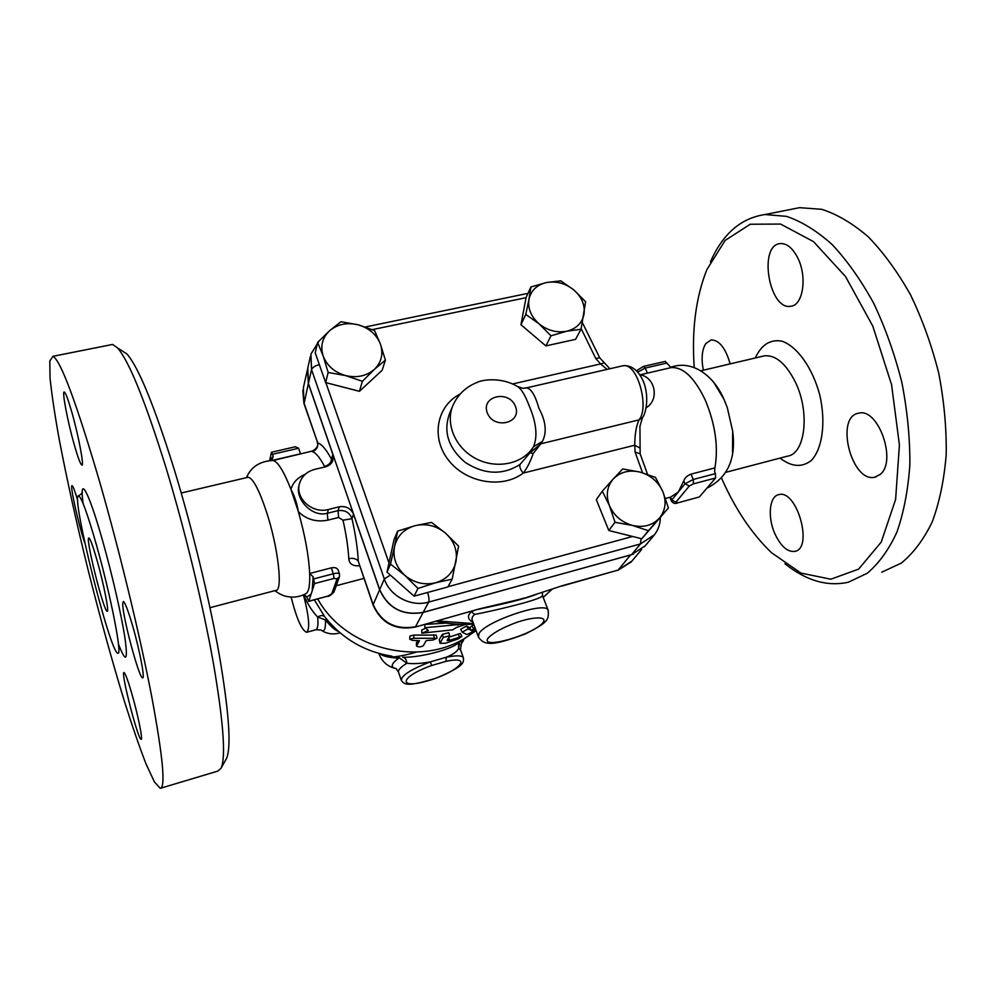 <?xml version="1.0" encoding="UTF-8"?>
<svg xmlns="http://www.w3.org/2000/svg" width="996" height="996" viewBox="0 0 996 996"><rect width="100%" height="100%" fill="white"/><g stroke="black" fill="none" stroke-linecap="round" stroke-linejoin="round"><path stroke-width="1.49" d="M97.234 561.022C103.845 584.316 109.386 612.64 107.157 611.245C103.721 611.955 84.747 535.724 88.943 538.002C90.375 538.973 93.138 546.642 97.234 561.022M96.351 544.638C87.586 514.073 81.722 497.838 78.746 495.908C69.882 491.825 110.295 654.123 117.852 653.177C122.645 656.389 110.755 595.272 96.351 544.638M100.073 483.284C119.57 551.236 139.888 635.286 151.504 695.494C162.896 756.611 165.822 787.55 160.269 788.334L154.43 781.972L146.051 763.982C139.452 746.963 132.219 726.022 124.351 701.147C112.112 661.083 100.048 617.383 88.134 570.061C76.468 522.738 66.832 479.188 59.225 439.435C54.792 414.834 51.73 394.316 50.037 377.895L49.8 361.075L52.937 356.319C60.744 360.44 76.455 402.758 100.073 483.284M77.713 500.49C74.924 491.115 73.057 486.16 72.098 485.625C69.409 483.819 79.033 526.909 84.946 543.355M132.568 696.279C128.322 681.401 125.471 673.495 124.027 672.549C120.292 670.906 138.095 740.426 141.133 739.306C142.988 740.153 138.394 716.933 132.568 696.279M132.954 626.994C128.322 611.034 125.123 602.53 123.355 601.484L122.732 603.837C122.433 616.263 139.253 678.973 142.615 677.815C145.142 679.035 139.876 650.998 132.954 626.994M71.712 411.809C68.151 399.508 65.699 392.91 64.317 392.013C61.677 390.345 67.666 421.769 74.264 444.751C77.862 457.313 80.377 464.086 81.821 465.082C84.448 466.987 78.522 435.401 71.712 411.809M110.158 344.927L112.623 344.442L117.528 347.928C129.169 361.249 145.366 401.326 166.133 468.157C184.671 529.175 202.798 603.974 213.194 662.041C223.403 721.465 226.042 756.823 221.1 768.14L217.838 771.091L160.979 788.122M225.893 759.587L226.503 758.491C231.458 747.187 229.092 712.949 219.431 655.791C209.571 599.953 192.228 528.316 174.337 469.776C154.28 405.633 138.456 367.014 126.878 353.929L121.288 350.343M209.982 607.685L275.73 590.429C283.213 591.599 278.17 546.929 266.281 511.209C258.935 489.41 252.897 478.092 248.166 477.258L247.369 477.445M313.055 450.864L273.278 460.476C278.096 462.032 283.985 471.668 290.944 489.385L298.364 511.683C305.013 535.25 308.785 555.855 309.681 573.484C310.08 585.561 308.723 592.334 305.635 593.828C300.12 596.716 294.281 597.675 288.143 596.716C283.835 596.143 279.415 594.126 274.846 590.665M271.871 460.451L273.215 456.243L269.704 460.538M339.524 574.094L338.13 569.973C337.084 567.907 334.818 567.197 331.344 567.845L309.681 573.484L313.118 576.784L312.196 590.827L311.126 594.164L306.768 597.052L304.178 594.55M311.126 594.164L308.71 601.372L306.768 597.052M313.118 576.784L314.512 583.569L312.196 590.827M305.336 474.208C297.63 477.57 292.836 482.637 290.944 489.385C294.393 495.51 296.87 502.943 298.364 511.683C306.531 519.551 316.367 522.365 327.883 520.149L327.298 513.289C311.188 517.746 294.48 497.739 299.149 485.114L299.223 484.815M332.054 462.219L331.469 459.181C326.215 449.433 321.633 444.017 317.712 442.946C318.185 447.304 316.379 450.18 312.283 451.574C315.782 452.632 319.89 457.6 324.584 466.452C328.842 465.107 331.133 462.679 331.469 459.181L332.838 454.425L308.362 383.622L307.49 369.279M307.241 370.512L303.382 387.73L303.954 402.832L317.712 442.946L304.041 403.729L308.362 383.622M317.214 442.162C318.645 445.71 316.915 448.723 312.009 451.163L312.283 451.574M327.883 520.149L338.59 517.472L342.998 520.198L351.986 518.667C349.696 512.517 345.052 509.84 338.042 510.624L327.298 513.289L328.456 509.479C312.184 514.185 294.38 497.651 299.696 482.886C302.124 475.901 307.166 471.394 314.811 469.353L325.555 466.8C329.203 465.829 331.643 463.725 332.876 460.476L332.838 454.425M342.998 520.198C346.235 534.566 348.164 547.389 348.787 558.656C353.182 557.81 356.356 558.681 358.286 561.271C357.664 548.808 355.572 534.603 351.986 518.667L353.518 514.235C350.754 508.271 345.998 505.794 339.263 506.802L328.456 509.479M373.077 605.07L358.286 561.271L373.151 604.609L379.625 589.781L353.518 514.235M348.787 558.656C349.185 563.91 352.796 566.288 359.606 565.79M363.938 578.402L336.225 585.723M462.132 632.024L460.75 629.223L466.576 626.036L469.651 627.679L473.872 624.554M409.742 639.158L409.916 636.046L413.85 635.075L436.323 635.112L436.983 638.287L432.986 640.03L426.251 640.553L423.3 645.744C420.81 647.089 418.557 647.201 416.527 646.105L419.453 640.677L412.63 640.391L409.742 639.233L413.776 638.274L436.983 638.287M416.453 643.08L417.585 640.64M439.983 643.13L439.273 639.619L442.373 634.377L448.723 632.697M448.984 637.191L460.364 633.468L461.87 636.344L449.694 640.341L447.129 640.478L449.744 635.709L443.22 637.502L440.033 643.279L445.274 643.292L458.21 638.934L461.87 636.344M465.692 624.392L456.542 627.43L452.732 629.821L421.868 633.182L428.38 630.505L424.881 627.717L424.794 624.455L445.947 623.073M421.868 633.182L421.781 629.945L425.628 628.339M303.618 594.811C307.503 603.987 312.196 611.407 317.699 617.072C320.812 615.179 323.177 615.117 324.808 616.873L314.363 599.866M476.063 630.555L455.222 645.171C444.341 651.347 417.125 657.821 402.683 657.223C405.16 657.659 406.555 659.663 406.841 663.249C413.601 664.046 421.445 663.573 430.397 661.842C410.713 669.424 401.039 675.649 401.376 680.505C404.5 684.526 407.115 687.277 436.958 677.828C465.244 665.664 463.85 662.465 463.289 657.522C461.634 655.368 455.956 655.293 446.27 657.26L430.397 661.842L431.642 665.502L445.971 661.356C474.706 655.119 458.123 672.113 428.131 680.691C397.516 689.917 399.222 676.994 431.642 665.502M445.971 661.356L446.27 657.26C453.255 654.384 457.376 651.409 458.646 648.346L458.421 643.404M633.394 554.125L423.126 612.478C402.77 615.964 388.266 608.394 379.625 589.781M310.403 356.381L307.789 368.047L308.399 383.448L379.688 589.644C388.328 608.27 402.832 615.839 423.2 612.353L631.551 554.697L645.308 545.721M340.981 321.72L358.162 324.808L374.558 330.572L380.36 343.981L385.402 360.116L374.359 369.379C381.568 362.195 383.56 353.729 380.36 343.981C376.451 334.407 369.043 328.02 358.162 324.808C347.094 322.231 337.607 324.186 329.676 330.672C322.293 337.694 320.127 346.16 323.19 356.058C327.037 365.831 334.519 372.342 345.662 375.604C356.954 378.144 366.516 376.077 374.359 369.379L362.395 381.306L345.662 375.604L328.17 372.454L323.19 356.058L317.612 342.412L329.676 330.672L340.981 321.72M362.395 381.306L359.419 391.304L382.165 370.275L385.402 360.116M581.029 329.24L575.564 339.35L545.858 345.898L520.958 324.758L526.087 297.518L530.918 286.948L546.518 282.528L560.736 280.835L573.833 289.948L585.611 301.751L581.029 329.24L566.749 331.22L551 335.789L539.01 323.787L525.776 314.425L528.976 299.286C527.656 308.387 530.993 316.554 539.01 323.787C547.526 330.56 556.764 333.038 566.749 331.22C576.435 328.742 582.187 323.04 584.03 314.126C585.162 305.062 581.764 296.995 573.833 289.948C565.479 283.325 556.378 280.847 546.518 282.528C536.881 284.831 531.042 290.421 528.976 299.286L530.918 286.948M359.419 391.304L325.63 382.576L328.17 372.454M386.996 572.14L390.494 564.097L394.541 546.455C392.586 557.387 395.972 566.973 404.687 575.227C413.987 582.909 424.308 585.424 435.675 582.772C446.718 579.348 453.491 572.264 455.981 561.545C457.662 550.676 454.201 541.239 445.598 533.209C436.497 525.714 426.338 523.199 415.133 525.664L431.542 522.414L445.598 533.209L458.621 546.157L452.184 579.149L447.876 586.955L414.087 596.156L386.996 572.14L394.067 539.496L397.628 531.092L415.133 525.664C404.152 528.851 397.292 535.786 394.541 546.455L397.628 531.092M641.76 538.774L648.384 530.706L632.547 525.465C643.528 527.843 652.455 525.44 659.315 518.244C665.552 510.562 666.71 501.66 662.801 491.551L668.428 507.997L641.76 538.774L608.805 530.495L596.305 499.693L602.319 491.153L613.362 478.889C606.95 486.409 605.643 495.311 609.428 505.595C613.959 515.704 621.666 522.34 632.547 525.465L615.018 522.29L609.428 505.595L602.319 491.153M545.858 345.898L551 335.789M520.958 324.758L525.776 314.425M581.178 328.605L595.733 358.423L599.766 357.863M325.63 382.576L315.222 352.858L317.612 342.412M608.805 530.495L615.018 522.29M668.428 507.997L648.384 530.706M613.362 478.889L622.737 468.954L639.955 472.067C629.198 469.639 620.334 471.917 613.362 478.889M662.801 491.551C658.219 481.641 650.612 475.154 639.955 472.067L655.493 477.37L662.801 491.551M414.087 596.156L417.971 588.412L404.687 575.227L390.494 564.097M452.184 579.149L435.675 582.772L417.971 588.412M595.733 358.423L600.551 363.938L604.086 362.843M512.591 383.97L600.551 363.938L607.099 369.392M621.629 366.055L622.811 365.781C637.54 362.046 649.666 407.862 639.009 419.876C636.232 425.927 634.801 434.368 634.751 445.224L639.818 447.951M460.189 394.005C436.696 405.858 430.608 437.692 448.536 460.214C466.091 482.998 502.47 489.098 523.211 473.075C526.959 468.406 530.308 461.845 533.258 453.392L540.853 443.805L530.133 452.694L520.049 464.447C519.277 466.688 520.335 469.564 523.211 473.075L634.751 445.224L635.087 452.109L640.142 453.803L639.942 426.35L642.445 417.536M516.8 386.174L522.676 388.315L526.423 387.892L622.811 365.781C626.048 365.345 636.095 365.159 643.304 381.219C650.475 399.147 644.524 416.552 642.258 417.785L639.009 419.876L540.853 443.805L542.434 441.39C547.053 432.214 545.883 421.196 538.936 408.335C535.213 395.213 531.042 388.403 526.423 387.892L525.166 388.191M542.434 441.39L533.458 446.768L530.021 452.881L533.258 453.392M518.891 387.481C522.203 390.469 525.527 396.321 528.864 404.999C536.346 422.429 537.877 436.348 533.458 446.768C522.95 464.099 496.257 469.651 475.478 458.409C454.587 447.378 444.664 422.267 453.566 404.077C458.509 394.043 466.153 386.921 476.486 382.688C483.695 378.816 504.35 377.447 518.891 387.481M475.08 627.854L471.407 630.418L468.17 628.899L462.169 632.161L466.402 634.34C468.419 634.278 471.469 632.56 475.578 629.211M424.881 627.717L460.924 624.343M457.488 624.193L457.874 625.251M538.039 593.566C527.444 598.646 497.664 605.282 481.043 608.681M473.561 610.772L470.461 611.631M524.157 598.26L562.553 585.623L524.157 598.26L479.375 608.88L415.058 627.131C395.412 630.568 381.443 623.284 373.151 605.269L373.151 604.609C381.543 622.811 395.673 630.182 415.531 626.721L423.126 612.478M478.939 609.266L515.106 600.8M471.282 611.656L474.606 614.432C489.086 611.818 544.364 599.219 542.434 595.371L542.409 595.309M478.13 636.22L472.54 620.894C471.394 618.765 472.092 616.611 474.606 614.432M471.369 611.656C467.024 615.814 467.585 619.363 473.05 622.288M542.447 592.757L542.434 595.371L548.012 609.913C544.638 601.273 485.388 621.479 479.001 633.543L478.466 637.116C481.143 640.988 484.28 642.993 487.891 643.117C493.369 644.35 505.906 641.275 525.515 633.867C546.692 622.849 549.518 620.62 548.012 609.913L548.385 610.859M327.086 619.674L325.48 619.935C330.398 626.148 334.743 630.007 338.54 631.514M306.88 632.223L315.72 629.808C317.699 629.31 318.359 625.065 317.699 617.072L325.48 619.935C325.767 629.211 324.235 632.56 320.861 629.995L316.031 629.721M303.456 594.873C309.109 616.686 310.154 629.161 306.594 632.311C301.664 630.157 296.509 618.404 291.118 597.04M398.126 656.937L406.841 663.249C400.38 667.295 397.641 670.383 398.624 672.499L401.164 679.907M460.662 650.239L458.646 648.346L459.455 642.793M379.588 653.613C382.638 656.152 389.038 657.659 398.761 658.132C390.942 663.934 390.146 667.445 396.371 668.665M415.158 627.094L479.375 608.88M677.392 502.968L699.354 496.954L715.564 478.018L715.452 473.635L693.266 479.45L685.036 483.782L671.765 500.017L670.545 497.153L678.313 491.999L683.779 480.869C684.85 477.819 687.252 475.578 690.975 474.133L714.904 467.896C718.527 446.955 715.352 424.433 705.38 400.317C694.648 377.758 683.244 366.864 671.167 367.599L640.204 374.795M732.521 452.396L732.658 431.056L727.292 407.613L724.092 399.558L714.082 382.9M694.224 367.536C691.61 329.962 695.818 297.356 706.849 269.704L725.113 240.434L750.237 224.237L780.578 224.063L813.52 241.63L845.579 276.627L872.807 326.153L891.569 384.668L899.413 444.913L895.616 499.432L881.223 542.098L858.614 569.127L830.826 579.211L800.921 573.074L771.564 552.755C751.806 533.819 735.16 509.018 721.627 478.317M880.265 474.357L875.011 477.146C851.58 483.458 834.573 416.465 858.764 413.178C878.173 407.464 897.222 461.16 880.265 474.357M775.075 534.155C767.343 517.547 769.211 496.17 778.847 494.626C796.887 489.011 813.682 548.597 794.796 551.398C787.55 552.17 780.976 546.418 775.075 534.155M703.363 370.188C701.109 358.697 701.931 349.82 705.791 343.558L711.156 339.91C719.274 340.109 725.611 348.102 730.143 363.889M797.746 257.914C807.482 276.9 803.025 305.573 790.737 306.258C769.099 310.64 757.993 245.004 780.304 243.572C786.828 243.223 792.654 248.004 797.746 257.914M784.923 563.761C806.187 580.693 827.315 586.856 848.331 582.224L867.192 573.298C878.808 563.549 888.706 549.879 896.861 532.275C903.758 512.579 908.091 490.02 909.871 464.597C910.008 438.003 907.344 410.601 901.841 382.402C894.782 354.439 885.419 328.107 873.766 303.394C861.079 280.274 847.223 260.678 832.208 244.593C816.894 230.898 801.68 221.486 786.554 216.369L765.04 214.538C740.875 218.099 722.66 233.911 710.397 261.973M881.759 572.202L901.268 563.114C913.32 553.303 923.628 539.608 932.181 522.029C939.465 502.395 944.133 479.935 946.2 454.674C946.598 428.268 944.108 401.089 938.73 373.151C931.733 345.463 922.371 319.405 910.618 294.978C897.794 272.157 883.738 252.822 868.425 236.973C852.813 223.502 837.238 214.277 821.712 209.309L799.576 207.666L789.455 209.683M715.452 473.635L714.63 471.768L714.904 467.896M670.993 367.624L665.228 361.399M269.63 460.55L271.447 452.271L273.215 456.243M272.568 454.263L298.626 448.237L300.506 453.827L272.319 460.389M298.626 448.237L295.177 446.793M118.462 644.126C125.782 662.925 128.011 661.332 125.147 639.332C121.898 617.047 112.299 574.941 102.6 540.728C88.32 489.957 78.896 473.984 83.154 503.69M338.59 517.472L338.042 510.624L339.263 506.802M475.864 629.982C432.102 669.461 347.816 653.737 317.712 598.97M463.514 658.144L460.426 649.566L461.733 641.412M308.399 383.448L311.549 369.665C312.445 367.462 315.035 365.781 319.343 364.611M319.255 340.707L310.926 354.066L311.549 369.665L384.332 578.987L390.32 575.09M372.305 329.626L526.05 297.692M379.688 589.644L384.332 578.987C389.884 596.206 411.211 607.323 428.654 602.107C429.351 600.127 428.99 596.915 427.583 592.483M388.988 562.952L325.841 382.638M632.585 536.471L448.013 586.719M635.087 452.109L642.545 472.764M407.439 590.267L395.649 579.809M423.2 612.353L428.654 602.107L640.428 543.953L641.1 538.612M631.551 554.697L640.428 543.953L654.521 534.69M515.442 406.356C522.34 423.225 493.817 430.035 487.305 412.917C480.645 395.935 508.968 389.486 515.442 406.356M520.049 464.447C502.681 475.416 484.405 474.719 465.182 462.368C447.976 447.665 442.884 431.069 449.931 412.581L452.433 406.717M466.576 626.036L468.17 628.899M472.054 626.272L473.884 628.962M469.651 627.679L471.407 630.418M413.85 635.075L413.776 638.274M416.44 642.706L416.577 645.869M433.658 634.738L434.206 637.926M442.373 634.377L443.22 637.502M439.273 639.619L440.108 642.719M458.098 633.954L459.517 636.867M448.698 637.664L449.694 640.341M437.294 620.906L473.536 623.608M488.003 638.237C492.746 633.07 502.245 627.804 516.501 622.438C534.541 616.375 547.302 616.487 543.206 622.388C534.205 634.477 479.86 650.239 488.003 638.237M543.194 597.351L552.481 588.873M321.982 630.729C327.111 633.805 332.701 634.639 338.74 633.219L339.848 632.647M460.65 645.047L463.514 640.266M378.816 653.463L379.127 654.347C382.165 661.556 387.245 666.162 394.379 668.179M389.212 657.186C396.346 656.999 405.16 655.368 415.643 652.305M562.043 586.022L618.08 570.098L562.553 585.623M632.049 560.947L618.08 570.098L630.443 555.108M524.22 598.036L515.617 600.439M762.513 356.282L764.542 355.796C775.772 354.887 786.056 363.677 795.393 382.165C810.283 412.469 805.154 454.201 787.375 456.168L725.984 472.278M780.03 458.098C791.434 466.9 801.805 467.734 811.155 460.625C822.372 449.134 826.107 422.541 819.783 395.063C812.612 367.81 796.937 346.01 781.673 341.105C770.082 339.2 761.305 344.828 755.317 357.975M699.354 496.954L677.317 502.992C675.201 504.026 673.246 503.416 671.466 501.137L671.765 500.017L675.923 502.183L689.294 486.011L693.415 483.844L715.564 478.018M677.741 502.731L675.923 502.183M690.975 474.133L693.266 479.45L693.415 483.844M647.4 373.114L645.221 368.072L667.059 363.017M331.344 567.845L333.336 573.771L313.802 578.888M314.512 583.569L334.021 578.439L333.336 573.771C336.698 572.961 338.727 572.999 339.449 573.883L339.524 576.485M334.021 578.439L337.084 578.801L331.705 593.965L327.833 596.106L308.897 601.161M327.833 596.106L308.76 601.36M689.294 486.011L685.036 483.782L683.779 480.869M643.416 366.428L645.221 368.072L637.701 372.093M637.091 371.433L637.49 370.076L643.528 366.404L665.34 361.374M337.084 578.801L339.399 576.846L334.071 591.724M331.705 593.965L333.959 592.035C330.871 595.21 328.78 596.629 327.684 596.305M78.746 495.908L82.369 492.796M52.937 356.319L112.623 344.442M126.878 353.929L117.528 347.928M226.503 758.491L221.1 768.14M248.166 477.258L181.222 493.008M246.435 477.669C251.092 466.8 260.031 461.073 273.278 460.476M325.58 617.806C342.811 639.083 364.959 651.882 392.001 656.19M365.32 326.987L527.992 293.359M582.423 322.766L599.704 357.763M609.851 368.757L599.58 357.651M647.549 474.333L640.005 453.441M644.424 546.779L653.476 535.948C657.92 530.744 660.211 524.668 660.323 517.746M646.155 407.75C659.701 399.782 655.318 376.961 639.743 374.695M460.75 629.223L462.132 632.087M416.527 646.018L416.403 642.93M448.698 632.622L449.744 635.709M340.084 632.846L339.138 633.107M398.412 671.877L396.097 668.702M303.942 403.442L302.821 390.32M641.561 549.543L631.14 562.018L617.52 570.509M473.71 624.106C461.123 624.915 448.511 623.982 435.887 621.305M543.206 597.401L552.506 588.86M665.453 498.473L670.159 497.228M640.241 374.795L671.167 367.599M727.292 407.613L723.992 399.396C714.356 376.575 692.917 359.22 670.632 367.3M732.658 431.056C736.293 458.683 727.727 477.707 706.961 488.127M762.874 356.195L700.798 370.798M799.576 207.666L765.04 214.538M876.144 476.835L875.011 477.146M271.447 452.271L295.488 446.718M669.847 497.315L671.379 500.926M636.805 371.147L637.428 370.188"/></g></svg>

